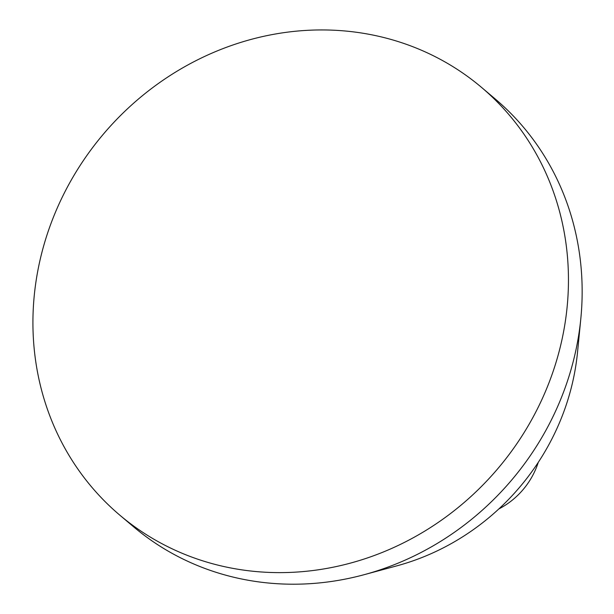 <?xml version="1.0" encoding="UTF-8"?>
<svg xmlns="http://www.w3.org/2000/svg" width="614" height="614" viewBox="0 0 614 614"><rect width="100%" height="100%" fill="white"/><g stroke="black" fill="none" stroke-linecap="round" stroke-linejoin="round"><path stroke-width="0.92" d="M538.271 462.357A74.693 68.96 130.2 0 1 498.875 508.922M257.857 571.711A280.099 258.594 130.2 0 1 119.768 515.123A280.099 258.594 130.2 0 1 103.275 134.259A280.099 258.594 130.2 0 1 481.606 87.457A280.099 258.594 130.2 0 1 541.663 400.044A280.099 258.594 130.2 0 1 257.857 571.711M481.606 87.457L495.306 99.046A280.099 258.594 130.2 0 1 580.829 318.551A280.099 258.594 130.2 0 1 364.102 574.704A280.099 258.594 130.2 0 1 271.557 583.3A280.099 258.594 130.2 0 1 133.468 526.705L119.768 515.123M580.829 318.551L577.513 352.367A233.42 215.491 130.2 0 1 396.905 565.832L364.102 574.704"/></g></svg>
